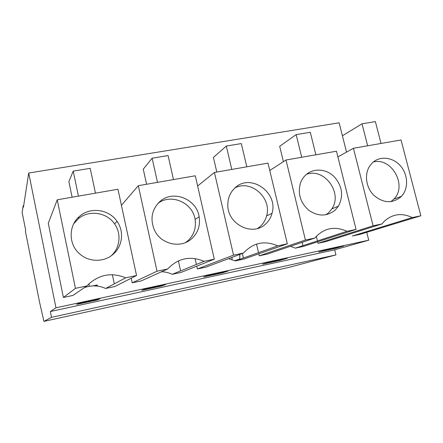<?xml version="1.0" encoding="UTF-8"?>
<svg xmlns="http://www.w3.org/2000/svg" width="443" height="443" viewBox="0 0 443 443"><rect width="100%" height="100%" fill="white"/><g stroke="black" fill="none" stroke-linecap="round" stroke-linejoin="round"><path stroke-width="0.66" d="M23.678 205.713L23.158 205.801L23.446 207.224L28.717 173.019L339.133 122.805L346.526 152.104M366.754 232.293L368.748 240.195L334.675 249.808L335.938 254.913L289.157 267.339L43.923 321.385L39.66 302.641L25.423 231.434L25.683 230.172L22.15 212.502L23.158 205.801M28.717 173.019L55.968 307.796L50.369 311.529L51.538 317.326L43.923 321.385M368.748 240.195L55.968 307.796M420.85 215.78L412.311 217.574L352.335 236.003L359.827 234.408L420.85 215.78L401.048 139.971L353.431 148.261L373.095 225.814L381.938 223.959L325.755 241.656L318.03 243.301L317.664 241.789M316.319 236.291L317.448 240.926M197.395 268.956L205.951 267.14L243.506 253.047L233.527 255.14L197.395 268.956L196.77 266.165M195.058 258.551L196.387 264.465M243.395 258.036L242.338 253.485M228.499 258.679L235.366 260.883L243.65 259.122L287.341 243.833L267.998 163.129L214.429 172.449L233.527 255.14M259.255 255.799L267.378 254.072L314.801 238.063L305.415 240.04L259.255 255.799L258.795 253.822M256.508 244.104L258.524 252.671M302.995 245.632L302.192 242.321M290.398 246.302L295.32 248.13L303.195 246.458L356.067 229.396L336.464 151.213L286.001 159.995L305.415 240.04M161.507 271.758C165.25 271.847 168.827 272.7 172.227 274.311L180.96 272.456L214.307 259.183L195.302 175.782L138.316 185.695L157.027 271.221L167.653 268.984L141.223 280.906L132.202 282.828L131.217 278.226M180.611 270.894L178.385 260.877M84.425 287.59C91.673 285.087 98.75 285.381 105.656 288.471L114.864 286.516L136.549 275.524L117.954 189.239L57.225 199.81L75.448 288.36L86.789 285.979L72.923 295.437L63.399 297.463L48.287 223.255L57.225 199.81M79.048 217.635L77.979 217.834M114.3 283.863L112.361 274.693M334.675 249.808L50.369 311.529M343.707 246.031L335.7 248.318L318.589 252.023L326.247 249.808L343.707 246.031M208.791 275.214L228.079 271.044L222.519 272.827L203.664 276.908L208.791 275.214M268.984 262.195L287.33 258.225L280.48 260.274L262.527 264.161L268.984 262.195M141.782 290.309L145.42 288.919L165.737 284.528L161.612 286.017L141.782 290.309M76.639 304.419L78.632 303.366L100.052 298.737L97.521 299.894L76.639 304.419M335.938 254.913L51.538 317.326M412.311 217.574C401.718 212.601 392.288 213.925 384.009 221.539L381.938 223.959M373.095 225.814L318.03 243.301M353.431 148.261L337.887 156.905M214.429 172.449L197.628 186.005M235.366 260.883L277.733 245.854L287.341 243.833M277.733 245.854C264.598 240.211 253.191 242.609 243.506 253.047M286.001 159.995L269.765 170.5M295.32 248.13L347.013 231.296L356.067 229.396M347.013 231.296C334.509 225.769 323.772 228.023 314.801 238.063M172.227 274.311L204.085 261.331C190.268 255.561 178.125 258.114 167.653 268.984M157.027 271.221L132.202 282.828M138.316 185.695L121.421 205.319M204.085 261.331L214.307 259.183M105.656 288.471L125.646 277.811L136.549 275.524M125.646 277.811C111.082 271.919 98.13 274.638 86.789 285.979M75.448 288.36L63.399 297.463M335.7 248.318L335.567 247.792M222.519 272.827L222.392 272.273M280.48 260.274L280.353 259.736M162.786 271.182L161.518 271.758M162.946 271.83L162.808 271.177M161.612 286.017L161.485 285.447M92.803 285.918L97.183 284.999L95.649 285.945M97.41 286.106L97.183 284.999M97.521 299.894L97.399 299.307M231.955 257.377L232.071 259.548M239.774 254.448L239.785 259.316M86.003 286.516L86.064 287.047M88.927 283.769L89.209 286.311M400.837 196.952L401.452 196.321C408.629 188.757 408.18 174.752 400.594 166.014C393.113 157.182 380.127 155.559 372.524 162.686L369.711 166.02C364.152 174.354 365.99 187.616 373.87 195.341C383.273 203.204 392.26 203.741 400.837 196.952M346.537 152.093L342.417 135.779L362.025 123.802L375.382 121.615L381.019 143.46M367.646 145.786L362.025 123.802M265.662 223.948C268.785 221.079 270.906 217.541 272.024 213.327C278.492 192.611 250.694 172.975 235.261 187.66C230.415 192.029 227.935 197.661 227.824 204.566C227.054 224.13 252.643 237.027 265.662 223.948M216.799 172.039L213.415 157.415L226.312 146.04L241.319 143.576L246.812 166.817M231.778 169.431L226.312 146.04M335.246 210.048L338.435 206.183C343.751 195.734 342.278 185.839 334.022 176.502C326.092 168.744 313.561 167.908 305.93 174.802C303.505 176.995 301.7 179.692 300.52 182.893C297.513 193.525 300.299 202.678 308.865 210.359C318.295 216.671 327.089 216.572 335.246 210.048M283.415 161.667L279.694 146.301L296.151 134.594L310.299 132.28L315.87 154.795M301.705 157.259L296.151 134.594M191.692 238.722C197.966 232.835 200.452 225.526 199.156 216.799C196.681 199.023 173.207 189.521 160.133 201.327C151.727 209.362 149.85 218.997 154.507 230.244C160.981 244.436 180.91 248.828 191.692 238.722M146.578 184.26L143.261 169.182L152.137 158.19L168.091 155.576L173.473 179.576M157.498 182.361L152.137 158.19M112.921 254.459C122.567 246.563 124.367 231.456 117.035 221.345C109.172 209.495 90.987 206.676 80.111 215.885C68.283 224.894 68.106 244.569 79.984 254.166C89.176 262.25 103.978 262.289 112.921 254.459M72.126 197.218L68.886 181.652L73.211 171.125L90.2 168.34L95.455 193.154M78.439 196.116L73.211 171.125M390.826 201.681L393.838 199.134C407.665 185.85 391.584 156.911 373.266 162.033M257.604 228.444L260.334 226.367C263.402 223.554 265.49 220.082 266.597 215.951C272.113 198.099 251.059 179.26 235.006 187.887M325.998 214.772L328.712 212.673L331.851 208.874C342.998 192.987 324.232 167.437 306.451 174.354M185.733 242.471L187.743 240.909C193.901 235.139 196.349 227.973 195.086 219.418C192.722 202.601 171.015 193.093 157.941 203.437M111.254 255.744C120.125 247.87 121.554 233.583 114.593 223.948C106.896 212.352 89.087 209.611 78.433 218.643L73.726 223.743M239.818 258.933L234.934 260.678M393.838 199.134L401.452 196.321M266.597 215.951L272.024 213.327M331.851 208.874L338.435 206.183M195.086 219.418L199.156 216.799M114.593 223.948L117.035 221.345"/></g></svg>
